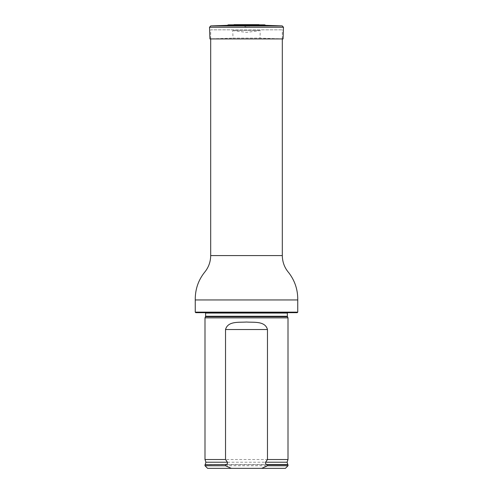 <?xml version="1.0" encoding="UTF-8"?>
<svg xmlns="http://www.w3.org/2000/svg" width="493" height="493" viewBox="0 0 493 493"><rect width="100%" height="100%" fill="white"/><g stroke="black" fill="none" stroke-linecap="round" stroke-linejoin="round"><path stroke-width="0.37" stroke-dasharray="2.46 1.85" d="M210.69 38.922L210.69 29.839L282.31 29.839L210.69 29.839M195.77 312.667L297.23 312.667M202.974 312.667L290.026 312.667L202.974 312.667L204.157 312.112L288.843 312.112L204.595 312.02L288.405 312.02L204.595 312.02L288.405 312.02L204.595 312.02L205.63 313.055L287.37 313.055L288.405 312.02L290.026 312.667M297.747 312.149L195.253 312.149M204.996 317.856L288.004 317.856M285.41 468.35L207.59 468.35M288.004 465.756L204.996 465.756M288.004 464.72L204.996 464.72M204.996 459.525L288.004 459.525M227.335 25.334L265.665 25.334M259.041 24.65L233.959 24.65L258.597 24.675L234.403 24.675L242.839 25.821L250.161 25.821L242.839 25.821L246.5 27.152L250.161 25.821L258.948 24.65M233.01 38.115L259.99 38.115L233.01 38.115L232.745 30.554L260.255 30.554L232.745 30.554L246.5 32.427L260.255 30.554L259.99 38.115L283.068 38.922L209.932 38.922L233.01 38.115M282.31 255.584L210.69 255.584M297.747 299.954L195.253 299.954M205.538 316.697L287.462 316.697M205.63 316.253L287.37 316.253M205.261 464.498L287.739 464.498M205.92 462.212L287.08 462.212M264.698 24.847L228.302 24.847M282.224 25.907L210.776 25.907M283.475 27.251L209.525 27.251M282.31 38.922L282.31 29.839"/><path stroke-width="0.74" d="M195.253 312.149L297.747 312.149L297.23 312.667L195.77 312.667L195.253 312.149L195.253 299.954C195.129 289.601 198.186 280.449 204.422 272.5C208.527 267.607 210.616 261.968 210.69 255.584L210.69 38.922M205.538 316.697L287.462 316.697L288.004 317.856L204.996 317.856L205.63 316.253L205.556 312.667M231.297 468.35L225.529 465.756L204.996 465.756L207.59 468.35L285.41 468.35L288.004 465.756L288.004 464.72L267.471 464.72L267.471 465.756L288.004 465.756M267.471 465.756L261.703 468.35M204.996 465.756L204.996 464.72L226.065 464.498C227.341 464.098 227.797 463.334 227.427 462.212L225.529 459.525L225.529 329.534C227.883 320.875 238.994 322.558 246.494 322.034C253.969 322.576 265.129 320.844 267.471 329.534L267.471 459.525L265.573 462.212C265.203 463.34 265.659 464.104 266.935 464.498L267.471 464.72M225.529 465.756L225.529 464.72M225.529 459.525L204.996 459.525L204.996 317.856M265.573 462.212L287.08 462.212L288.004 459.525L267.471 459.525M288.004 459.525L288.004 317.856M227.335 25.334L228.302 24.847L264.698 24.847L265.665 25.334L227.335 25.334L210.776 25.907L282.224 25.907L283.475 27.251L209.525 27.251L210.776 25.907M264.698 24.847L228.302 24.847M209.525 27.251L209.932 38.922L283.068 38.922L283.475 27.251M210.69 255.584L282.31 255.584L282.31 38.922M195.253 299.954L297.747 299.954C297.889 289.829 294.906 280.764 288.799 272.765C284.572 267.872 282.409 262.14 282.31 255.584M287.462 316.697L287.37 316.253L205.63 316.253M287.37 316.253L287.37 313.055L205.63 313.055M226.065 464.498L204.996 464.72M287.08 462.212L287.739 464.498L266.935 464.498M227.427 462.212L205.92 462.212L205.261 464.498M267.471 329.534L225.529 329.534M297.747 312.149L297.747 299.954M287.37 313.055L287.444 312.667M205.92 462.212L204.996 459.525M258.597 24.675L234.052 24.65L259.041 24.65M265.665 25.334L282.224 25.907"/></g></svg>
